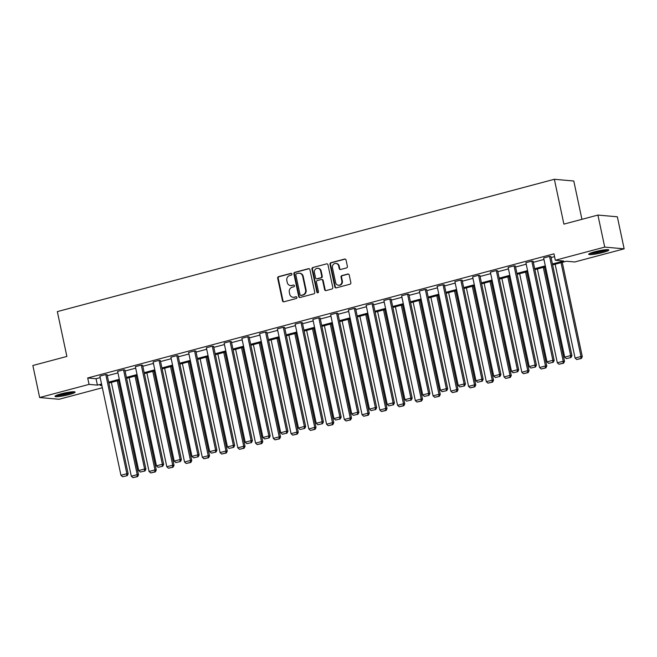 <?xml version="1.0" encoding="UTF-8"?>
<svg xmlns="http://www.w3.org/2000/svg" width="657" height="657" viewBox="0 0 657 657"><rect width="100%" height="100%" fill="white"/><g stroke="black" fill="none" stroke-linecap="round" stroke-linejoin="round"><path stroke-width="0.99" d="M291.922 274.026A0.903 0.838 -84.9 0 0 290.92 273.361L278.576 276.646A1.298 1.191 -84.9 0 0 277.681 278.215L282.494 300.849A1.298 1.191 -84.9 0 0 283.923 301.793L296.266 298.508A0.903 0.838 -84.9 0 0 296.159 296.726A0.903 0.838 -84.9 0 0 295.896 296.75L294.295 297.178A4.147 3.811 -84.9 0 1 289.721 294.139L289.318 292.258A4.147 3.811 -84.9 0 1 292.184 287.24L293.778 286.813A0.903 0.838 -84.9 0 0 293.671 285.031A0.903 0.838 -84.9 0 0 293.408 285.056L291.807 285.483A4.147 3.811 -84.9 0 1 287.24 282.444L286.838 280.555A4.147 3.811 -84.9 0 1 289.696 275.546L291.297 275.119A0.903 0.838 -84.9 0 0 291.922 274.026M291.445 273.402A0.903 0.838 -84.9 0 0 291.437 273.402L279.094 276.687A1.298 1.191 -84.9 0 0 278.207 278.256L283.011 300.898A1.298 1.191 -84.9 0 0 283.808 301.826M295.896 296.75L296.414 296.8A0.903 0.838 -84.9 0 0 296.414 296.8L294.295 297.178M293.408 285.056L291.807 285.483M602.798 252.493A10.298 1.289 -12 0 1 588.688 254.275A10.298 1.289 -12 0 1 594.716 251.779A10.298 1.289 -12 0 1 608.834 249.997A10.298 1.289 -12 0 1 602.798 252.493M69.092 394.586A10.298 1.289 -12 0 1 54.983 396.368A10.298 1.289 -12 0 1 61.011 393.872A10.298 1.289 -12 0 1 75.12 392.089A10.298 1.289 -12 0 1 69.092 394.586M346.502 267.933A1.298 1.191 -84.9 0 0 347.397 266.364L346.042 260.016A1.298 1.191 -84.9 0 0 344.613 259.063L330.906 262.71A1.298 1.191 -84.9 0 0 330.011 264.278L334.824 286.92A1.298 1.191 -84.9 0 0 336.253 287.865L349.959 284.218A1.298 1.191 -84.9 0 0 350.854 282.65L349.22 274.979A1.298 1.191 -84.9 0 0 347.791 274.026L341.927 275.587A1.298 1.191 -84.9 0 0 341.032 277.155L341.845 280.958A3.466 3.186 -84.9 0 1 338.429 285.245A3.466 3.186 -84.9 0 1 335.628 282.617L332.458 267.711A3.466 3.186 -84.9 0 1 335.875 263.432A3.466 3.186 -84.9 0 1 338.675 266.06L339.201 268.541A1.298 1.191 -84.9 0 0 340.63 269.493L346.502 267.933M102.344 387.753L59.081 399.267L39.658 397.534L32.85 365.506L66.874 356.447L57.34 311.607L554.36 179.279L563.895 224.127L597.919 215.069L604.727 247.098L624.15 248.831L574.744 261.979L566.4 261.24L552.636 264.902M39.658 397.534L89.065 384.386L97.408 385.125L101.556 384.025M552.438 263.983L563.657 260.993L555.321 260.246L553.958 253.84L87.701 377.98L89.065 384.386M555.321 260.246L604.727 247.098M309.915 269.633A1.298 1.191 -84.9 0 0 308.486 268.68L294.779 272.327A1.298 1.191 -84.9 0 0 293.893 273.895L298.697 296.537A1.298 1.191 -84.9 0 0 300.126 297.481L313.832 293.835A1.298 1.191 -84.9 0 0 314.728 292.266L309.915 269.633M312.847 267.522L326.554 263.876A1.298 1.191 -84.9 0 1 327.983 264.82L332.795 287.454A1.298 1.191 -84.9 0 1 331.9 289.023L326.028 290.583A1.298 1.191 -84.9 0 1 324.607 289.638L322.653 280.457A1.298 1.191 -84.9 0 0 321.224 279.512L317.331 280.547A1.298 1.191 -84.9 0 0 316.436 282.116L318.473 291.667A0.903 0.838 -84.9 0 1 317.577 292.792A0.903 0.838 -84.9 0 1 316.846 292.102L311.952 269.091A1.298 1.191 -84.9 0 1 312.847 267.522L326.554 263.876M597.919 215.069L617.342 216.794L624.15 248.831M581.93 219.323L573.791 181.012L554.36 179.279M108.668 382.128L119.303 379.294M126.423 377.405L137.05 374.572M144.17 372.675L154.806 369.842M161.926 367.953L172.553 365.12M179.673 363.222L190.308 360.397M197.429 358.5L208.055 355.667M215.176 353.77L225.811 350.945M232.923 349.048L243.558 346.214M250.678 344.317L261.305 341.492M268.426 339.595L279.061 336.762M286.181 334.873L296.808 332.04M303.928 330.143L314.563 327.309M321.684 325.42L332.311 322.587M339.431 320.69L350.066 317.857M357.178 315.968L367.813 313.134M374.933 311.237L385.56 308.412M392.681 306.515L403.316 303.682M410.436 301.785L421.063 298.96M428.183 297.063L438.819 294.229M445.939 292.332L456.566 289.507M463.686 287.61L474.321 284.777M481.433 282.888L492.068 280.054M499.189 278.157L509.816 275.324M516.936 273.435L527.571 270.602M534.691 268.705L545.318 265.871M101.745 384.945L100.151 385.372L101.868 385.528M545.515 266.799L534.888 269.633M527.768 271.522L517.133 274.355M510.013 276.252L499.386 279.077M492.265 280.974L481.63 283.808M474.51 285.705L463.883 288.53M456.763 290.427L446.136 293.26M439.016 295.157L428.38 297.982M421.26 299.879L410.633 302.713M403.513 304.61L392.878 307.435M385.758 309.332L375.131 312.165M368.01 314.054L357.375 316.888M350.255 318.785L339.628 321.618M332.508 323.507L321.881 326.34M314.76 328.237L304.125 331.071M297.005 332.959L286.378 335.793M279.258 337.69L268.623 340.515M261.502 342.412L250.875 345.245M243.755 347.142L233.12 349.967M226 351.865L215.373 354.698M208.253 356.595L197.617 359.42M190.505 361.317L179.87 364.15M172.75 366.039L162.123 368.873M155.003 370.77L144.368 373.603M137.247 375.492L126.62 378.325M119.5 380.222L108.865 383.056M87.701 377.98L96.045 378.719L100.193 377.619M107.313 375.722L117.94 372.889M125.06 371L135.695 368.166M142.807 366.269L153.442 363.436M160.563 361.547L171.19 358.714M178.31 356.817L188.945 353.992M196.065 352.095L206.692 349.261M213.812 347.364L224.448 344.539M231.568 342.642L242.195 339.809M249.315 337.912L259.95 335.086M267.07 333.189L277.697 330.356M284.818 328.459L295.445 325.634M302.565 323.737L313.2 320.903M320.32 319.015L330.947 316.181M338.068 314.284L348.703 311.451M355.823 309.562L366.45 306.729M373.57 304.832L384.205 302.006M391.326 300.109L401.953 297.276M409.073 295.379L419.708 292.554M426.82 290.657L437.455 287.823M444.575 285.926L455.202 283.101M462.323 281.204L472.958 278.371M480.078 276.474L490.705 273.649M497.825 271.752L508.461 268.918M515.581 267.029L526.208 264.196M533.328 262.299L543.963 259.466M551.075 257.577L554.549 256.649M96.045 378.719L97.408 385.125M566.35 358.599L571.007 357.548L566.35 358.599L564.716 357.137L543.643 257.971L549.556 256.394L570.637 355.56L571.935 355.675L550.853 256.509L549.556 256.394M548.595 363.329L553.26 362.27L548.595 363.329L546.969 361.859L525.887 262.693L531.809 261.125L552.882 360.291L554.179 360.406L533.098 261.24L531.809 261.125M530.848 368.051L535.504 367L530.848 368.051L529.222 366.59L508.14 267.424L514.053 265.847L535.135 365.013L536.432 365.128L515.351 265.962L514.053 265.847M513.101 372.782L517.757 371.722L513.101 372.782L511.466 371.312L490.385 272.146L496.306 270.577L517.388 369.743L518.677 369.858L497.604 270.692L496.306 270.577M495.345 377.504L500.01 376.445L495.345 377.504L493.719 376.042L472.638 276.876L478.551 275.299L499.632 374.465L500.93 374.58L479.848 275.414L478.551 275.299M477.598 382.234L482.254 381.175L477.598 382.234L475.964 380.764L454.89 281.598L460.803 280.022L481.885 379.188L483.174 379.311L462.101 280.137L460.803 280.022M459.843 386.957L464.507 385.897L459.843 386.957L458.216 385.495L437.135 286.329L443.056 284.752L464.129 383.918L465.427 384.033L444.346 284.867L443.056 284.752M442.095 391.679L446.752 390.628L442.095 391.679L440.461 390.217L419.388 291.051L425.301 289.474L446.382 388.64L447.68 388.755L426.598 289.589L425.301 289.474M424.34 396.409L429.005 395.35L424.34 396.409L422.714 394.947L401.632 295.781L407.554 294.205L428.627 393.371L429.924 393.486L408.843 294.32L407.554 294.205M406.593 401.131L411.249 400.08L406.593 401.131L404.958 399.67L383.885 300.504L389.798 298.927L410.88 398.093L412.177 398.208L391.096 299.042L389.798 298.927M388.845 405.862L393.502 404.802L388.845 405.862L387.211 404.4L366.13 305.234L372.051 303.657L393.132 402.823L394.422 402.938L373.348 303.772L372.051 303.657M371.09 410.584L375.755 409.533L371.09 410.584L369.464 409.122L348.382 309.956L354.295 308.379L375.377 407.545L376.675 407.66L355.593 308.494L354.295 308.379M353.343 415.314L357.999 414.255L353.343 415.314L351.709 413.844L330.635 314.678L336.548 313.11L357.63 412.276L358.919 412.391L337.846 313.225L336.548 313.11M335.587 420.037L340.252 418.985L335.587 420.037L333.961 418.575L312.88 319.409L318.801 317.832L339.874 416.998L341.172 417.113L320.09 317.947L318.801 317.832M317.84 424.767L322.497 423.708L317.84 424.767L316.206 423.297L295.133 324.131L301.046 322.562L322.127 421.728L323.416 421.843L302.343 322.677L301.046 322.562M300.085 429.489L304.749 428.43L300.085 429.489L298.459 428.027L277.377 328.861L283.298 327.285L304.372 426.45L305.669 426.565L284.588 327.4L283.298 327.285M282.338 434.22L286.994 433.16L282.338 434.22L280.703 432.749L259.63 333.584L265.543 332.007L286.624 431.173L287.922 431.296L266.841 332.13L265.543 332.007M264.59 438.942L269.247 437.882L264.59 438.942L262.956 437.48L241.875 338.314L247.796 336.737L268.877 435.903L270.167 436.018L249.093 336.852L247.796 336.737M246.835 443.664L251.491 442.613L246.835 443.664L245.209 442.202L224.127 343.036L230.04 341.459L251.122 440.625L252.419 440.74L231.338 341.574L230.04 341.459M229.088 448.394L233.744 447.335L229.088 448.394L227.453 446.932L206.38 347.767L212.293 346.19L233.375 445.356L234.664 445.471L213.591 346.305L212.293 346.19M211.332 453.116L215.997 452.065L211.332 453.116L209.706 451.655L188.625 352.489L194.546 350.912L215.619 450.078L216.917 450.193L195.835 351.027L194.546 350.912M193.585 457.847L198.242 456.787L193.585 457.847L191.951 456.385L170.877 357.219L176.79 355.642L197.872 454.808L199.161 454.923L178.088 355.757L176.79 355.642M175.83 462.569L180.494 461.518L175.83 462.569L174.204 461.107L153.122 361.941L159.043 360.365L180.117 459.53L181.414 459.645L160.333 360.479L159.043 360.365M158.082 467.299L162.739 466.24L158.082 467.299L156.448 465.829L135.375 366.663L141.288 365.095L162.369 464.261L163.667 464.376L142.585 365.21L141.288 365.095M140.327 472.022L144.992 470.97L140.327 472.022L138.701 470.56L117.619 371.394L123.541 369.817L144.614 468.983L145.911 469.098L124.838 369.932L123.541 369.817M122.58 476.752L127.236 475.693L122.58 476.752L120.954 475.282L99.872 376.116L105.785 374.547L126.867 473.713L128.164 473.828L107.083 374.662L105.785 374.547M290.583 285.59L291.1 285.631A4.147 3.811 -84.9 0 0 292.324 285.524M293.071 297.284L293.589 297.325A4.147 3.811 -84.9 0 0 294.812 297.219M309.127 268.705A1.298 1.191 -84.9 0 0 309.004 268.729L295.297 272.376A1.298 1.191 -84.9 0 0 294.41 273.944L299.214 296.578A1.298 1.191 -84.9 0 0 300.011 297.506M296.438 273.747A0.903 0.838 -84.9 0 0 295.806 274.848L300.035 294.714A0.903 0.838 -84.9 0 0 301.029 295.379L302.713 294.936A4.147 3.811 -84.9 0 0 305.579 289.918L302.688 276.334A4.147 3.811 -84.9 0 0 298.122 273.304L296.438 273.747M300.766 295.404L301.284 295.453A0.903 0.838 -84.9 0 0 301.547 295.428L301.029 295.379M299.346 273.197L299.863 273.246A4.147 3.811 -84.9 0 1 303.206 276.383L306.096 289.967A4.147 3.811 -84.9 0 1 303.238 294.977L301.547 295.428M321.602 279.48L322.127 279.521A1.298 1.191 -84.9 0 1 323.17 280.506L325.125 289.688A1.298 1.191 -84.9 0 0 325.913 290.608M313.364 267.571A1.298 1.191 -84.9 0 0 312.469 269.132L317.364 292.151A0.903 0.838 -84.9 0 0 317.84 292.767M320.624 270.93A3.466 3.186 -84.9 0 0 317.824 268.302A3.466 3.186 -84.9 0 0 314.416 272.589L315.532 277.837A1.298 1.191 -84.9 0 0 316.961 278.782L320.846 277.747A1.298 1.191 -84.9 0 0 321.741 276.178L320.624 270.93L321.142 270.98A3.466 3.186 -84.9 0 0 318.349 268.352L317.824 268.302M316.575 278.814L317.093 278.864A1.298 1.191 -84.9 0 0 317.479 278.831L316.961 278.782M321.142 270.98L322.258 276.227A1.298 1.191 -84.9 0 1 321.363 277.796L317.479 278.831M335.875 263.432L336.392 263.482A3.466 3.186 -84.9 0 1 339.193 266.101L339.718 268.59A1.298 1.191 -84.9 0 0 340.515 269.518M338.429 285.245L338.946 285.286A3.466 3.186 -84.9 0 0 342.363 281.007L341.845 280.958M348.432 274.051A1.298 1.191 -84.9 0 0 348.317 274.076L342.445 275.636A1.298 1.191 -84.9 0 0 341.55 277.205L342.363 281.007M345.253 259.088A1.298 1.191 -84.9 0 0 345.13 259.113L331.424 262.759A1.298 1.191 -84.9 0 0 330.528 264.328L335.341 286.961A1.298 1.191 -84.9 0 0 336.129 287.889M117.283 380.814L137.231 474.633L131.31 476.21L111.37 382.382M137.083 476.571L132.944 477.672L137.6 476.612L137.083 476.571L137.231 474.633L138.52 474.748L118.49 380.493M131.31 476.21L132.944 477.672M137.6 476.612L138.52 474.748M120.954 475.282L126.867 473.713L126.719 475.643M128.164 473.828L127.236 475.693M135.038 376.083L154.978 469.911L149.065 471.48L129.117 377.66M154.83 471.841L150.691 472.95L155.348 471.89L154.83 471.841L154.978 469.911L156.276 470.026L136.237 375.763M149.065 471.48L150.691 472.95M155.348 471.89L156.276 470.026M152.785 371.361L172.725 465.181L166.812 466.757L146.872 372.938M172.586 467.119L168.438 468.219L173.103 467.168L172.586 467.119L172.725 465.181L174.023 465.296L153.993 371.041M166.812 466.757L168.438 468.219M173.103 467.168L174.023 465.296M138.701 470.56L144.614 468.983L144.474 470.921M145.911 469.098L144.992 470.97M156.448 465.829L162.369 464.261L162.222 466.191M163.667 464.376L162.739 466.24M73.239 391.753A8.911 1.117 -12 0 1 59.664 395.202A8.911 1.117 -12 0 1 56.568 395.292M58.752 394.52A8.254 1.035 168 0 0 59.91 394.414A8.254 1.035 168 0 0 70.923 391.933M55.779 395.654A10.233 1.281 168 0 0 58.9 395.498A10.233 1.281 168 0 0 74.101 391.761M606.945 249.66A8.911 1.117 -12 0 1 593.37 253.109A8.911 1.117 -12 0 1 590.273 253.2M592.458 252.428A8.254 1.035 168 0 0 593.616 252.321A8.254 1.035 168 0 0 604.629 249.841M589.485 253.561A10.233 1.281 168 0 0 592.606 253.405A10.233 1.281 168 0 0 607.807 249.668M170.541 366.631L190.481 460.458L184.56 462.027L164.62 368.207M190.333 462.388L186.194 463.497L190.85 462.438L190.333 462.388L190.481 460.458L191.778 460.573L171.74 366.31M184.56 462.027L186.194 463.497M190.85 462.438L191.778 460.573M174.204 461.107L180.117 459.53L179.977 461.469M181.414 459.645L180.494 461.518M188.288 361.908L208.228 455.728L202.315 457.305L182.375 363.485M208.088 457.666L203.941 458.767L208.606 457.715L208.088 457.666L208.228 455.728L209.526 455.843L189.487 361.588M202.315 457.305L203.941 458.767M208.606 457.715L209.526 455.843M191.951 456.385L197.872 454.808L197.724 456.746M199.161 454.923L198.242 456.787M206.035 357.178L225.983 451.006L220.062 452.583L200.122 358.755M225.836 452.944L221.696 454.044L226.353 452.985L225.836 452.944L225.983 451.006L227.273 451.121L207.242 356.858M220.062 452.583L221.696 454.044M226.353 452.985L227.273 451.121M209.706 451.655L215.619 450.078L215.48 452.016M216.917 450.193L215.997 452.065M223.791 352.456L243.731 446.275L237.818 447.852L217.869 354.033M243.591 448.214L239.444 449.314L244.108 448.263L243.591 448.214L243.731 446.275L245.028 446.39L224.99 352.136M237.818 447.852L239.444 449.314M244.108 448.263L245.028 446.39M241.538 347.725L261.486 441.553L255.565 443.13L235.625 349.302M261.338 443.491L257.199 444.592L261.856 443.532L261.338 443.491L261.486 441.553L262.775 441.668L242.745 347.405M255.565 443.13L257.199 444.592M261.856 443.532L262.775 441.668M259.293 343.003L279.233 436.823L273.32 438.4L253.372 344.58M279.085 438.761L274.946 439.862L279.603 438.81L279.085 438.761L279.233 436.823L280.531 436.938L260.492 342.683M273.32 438.4L274.946 439.862M279.603 438.81L280.531 436.938M277.04 338.281L296.98 432.101L291.067 433.677L271.127 339.85M296.841 434.039L292.693 435.139L297.358 434.08L296.841 434.039L296.98 432.101L298.278 432.216L278.248 337.961M291.067 433.677L292.693 435.139M297.358 434.08L298.278 432.216M294.796 333.551L314.736 427.37L308.815 428.947L288.875 335.127M314.588 429.308L310.449 430.417L315.105 429.358L314.588 429.308L314.736 427.37L316.033 427.493L295.995 333.23M308.815 428.947L310.449 430.417M315.105 429.358L316.033 427.493M312.543 328.829L332.483 422.648L326.57 424.225L306.63 330.397M332.343 424.586L328.196 425.687L332.861 424.627L332.343 424.586L332.483 422.648L333.781 422.763L313.742 328.508M326.57 424.225L328.196 425.687M332.861 424.627L333.781 422.763M330.29 324.098L350.238 417.926L344.317 419.495L324.377 325.675M350.091 419.856L345.952 420.965L350.608 419.905L350.091 419.856L350.238 417.926L351.528 418.041L331.498 323.778M344.317 419.495L345.952 420.965M350.608 419.905L351.528 418.041M348.046 319.376L367.986 413.196L362.073 414.772L342.125 320.953M367.846 415.134L363.699 416.234L368.363 415.183L367.846 415.134L367.986 413.196L369.283 413.31L349.245 319.056M362.073 414.772L363.699 416.234M368.363 415.183L369.283 413.31M365.793 314.646L385.741 408.473L379.82 410.042L359.88 316.222M385.593 410.403L381.454 411.512L386.111 410.453L385.593 410.403L385.741 408.473L387.03 408.588L367 314.325M379.82 410.042L381.454 411.512M386.111 410.453L387.03 408.588M383.548 309.923L403.488 403.743L397.575 405.32L377.627 311.5M403.341 405.681L399.201 406.782L403.858 405.73L403.341 405.681L403.488 403.743L404.786 403.858L384.747 309.603M397.575 405.32L399.201 406.782M403.858 405.73L404.786 403.858M401.296 305.193L421.244 399.021L415.323 400.598L395.383 306.77M421.096 400.959L416.957 402.059L421.613 401L421.096 400.959L421.244 399.021L422.533 399.136L402.503 304.873M415.323 400.598L416.957 402.059M421.613 401L422.533 399.136M419.051 300.471L438.991 394.29L433.07 395.867L413.13 302.048M438.843 396.228L434.704 397.329L439.361 396.278L438.843 396.228L438.991 394.29L440.289 394.405L420.25 300.15M433.07 395.867L434.704 397.329M439.361 396.278L440.289 394.405M436.798 295.74L456.738 389.568L450.825 391.145L430.885 297.317M456.599 391.506L452.451 392.607L457.116 391.547L456.599 391.506L456.738 389.568L458.036 389.683L437.997 295.42M450.825 391.145L452.451 392.607M457.116 391.547L458.036 389.683M454.545 291.018L474.494 384.838L468.572 386.415L448.632 292.595M474.346 386.776L470.207 387.876L474.863 386.825L474.346 386.776L474.494 384.838L475.783 384.953L455.753 290.698M468.572 386.415L470.207 387.876M474.863 386.825L475.783 384.953M227.453 446.932L233.375 445.356L233.227 447.294M234.664 445.471L233.744 447.335M245.209 442.202L251.122 440.625L250.974 442.563M252.419 440.74L251.491 442.613M262.956 437.48L268.877 435.903L268.729 437.841M270.167 436.018L269.247 437.882M280.703 432.749L286.624 431.173L286.477 433.111M287.922 431.296L286.994 433.16M298.459 428.027L304.372 426.45L304.232 428.389M305.669 426.565L304.749 428.43M316.206 423.297L322.127 421.728L321.979 423.658M323.416 421.843L322.497 423.708M333.961 418.575L339.874 416.998L339.735 418.936M341.172 417.113L340.252 418.985M351.709 413.844L357.63 412.276L357.482 414.206M358.919 412.391L357.999 414.255M369.464 409.122L375.377 407.545L375.229 409.483M376.675 407.66L375.755 409.533M387.211 404.4L393.132 402.823L392.985 404.761M394.422 402.938L393.502 404.802M404.958 399.67L410.88 398.093L410.732 400.031M412.177 398.208L411.249 400.08M422.714 394.947L428.627 393.371L428.487 395.309M429.924 393.486L429.005 395.35M440.461 390.217L446.382 388.64L446.234 390.578M447.68 388.755L446.752 390.628M458.216 385.495L464.129 383.918L463.99 385.856M465.427 384.033L464.507 385.897M472.301 286.296L492.241 380.116L486.328 381.692L466.38 287.865M492.101 382.054L487.954 383.154L492.619 382.095L492.101 382.054L492.241 380.116L493.538 380.231L473.5 285.976M486.328 381.692L487.954 383.154M492.619 382.095L493.538 380.231M490.048 281.566L509.996 375.385L504.075 376.962L484.135 283.142M509.848 377.323L505.709 378.432L510.366 377.373L509.848 377.323L509.996 375.385L511.286 375.508L491.255 281.245M504.075 376.962L505.709 378.432M510.366 377.373L511.286 375.508M507.804 276.843L527.743 370.663L521.83 372.24L501.882 278.412M527.596 372.601L523.457 373.702L528.121 372.642L527.596 372.601L527.743 370.663L529.041 370.778L509.003 276.523M521.83 372.24L523.457 373.702M528.121 372.642L529.041 370.778M525.551 272.113L545.499 365.941L539.578 367.509L519.638 273.69M545.351 367.871L541.212 368.979L545.868 367.92L545.351 367.871L545.499 365.941L546.788 366.056L526.758 271.793M539.578 367.509L541.212 368.979M545.868 367.92L546.788 366.056M543.306 267.391L563.246 361.21L557.325 362.787L537.385 268.968M563.098 363.149L558.959 364.249L563.616 363.198L563.098 363.149L563.246 361.21L564.544 361.325L544.505 267.07M557.325 362.787L558.959 364.249M563.616 363.198L564.544 361.325M561.053 262.66L580.993 356.488L575.08 358.057L555.14 264.237M580.854 358.418L576.706 359.527L581.371 358.467L580.854 358.418L580.993 356.488L582.291 356.603L562.252 262.34M575.08 358.057L576.706 359.527M581.371 358.467L582.291 356.603M475.964 380.764L481.885 379.188L481.737 381.126M483.174 379.311L482.254 381.175M493.719 376.042L499.632 374.465L499.484 376.404M500.93 374.58L500.01 376.445M511.466 371.312L517.388 369.743L517.24 371.673M518.677 369.858L517.757 371.722M529.222 366.59L535.135 365.013L534.987 366.951M536.432 365.128L535.504 367M546.969 361.859L552.882 360.291L552.742 362.221M554.179 360.406L553.26 362.27M564.716 357.137L570.637 355.56L570.49 357.498M571.935 355.675L571.007 357.548M291.437 273.402L290.92 273.361M283.011 300.898L282.494 300.849M278.207 278.256L277.681 278.215M279.094 276.687L278.576 276.646M299.214 296.578L298.697 296.537M294.41 273.944L293.893 273.895M295.297 272.376L294.779 272.327M309.004 268.729L308.486 268.68M303.238 294.977L302.713 294.936M306.096 289.967L305.579 289.918M303.206 276.383L302.688 276.334M325.125 289.688L324.607 289.638M323.17 280.506L322.653 280.457M317.364 292.151L316.846 292.102M312.469 269.132L311.952 269.091M321.363 277.796L320.846 277.747M322.258 276.227L321.741 276.178M339.718 268.59L339.201 268.541M339.193 266.101L338.675 266.06M341.55 277.205L341.032 277.155M342.445 275.636L341.927 275.587M348.317 274.076L347.791 274.026M335.341 286.961L334.824 286.92M330.528 264.328L330.011 264.278M331.424 262.759L330.906 262.71M345.13 259.113L344.613 259.063"/></g></svg>
